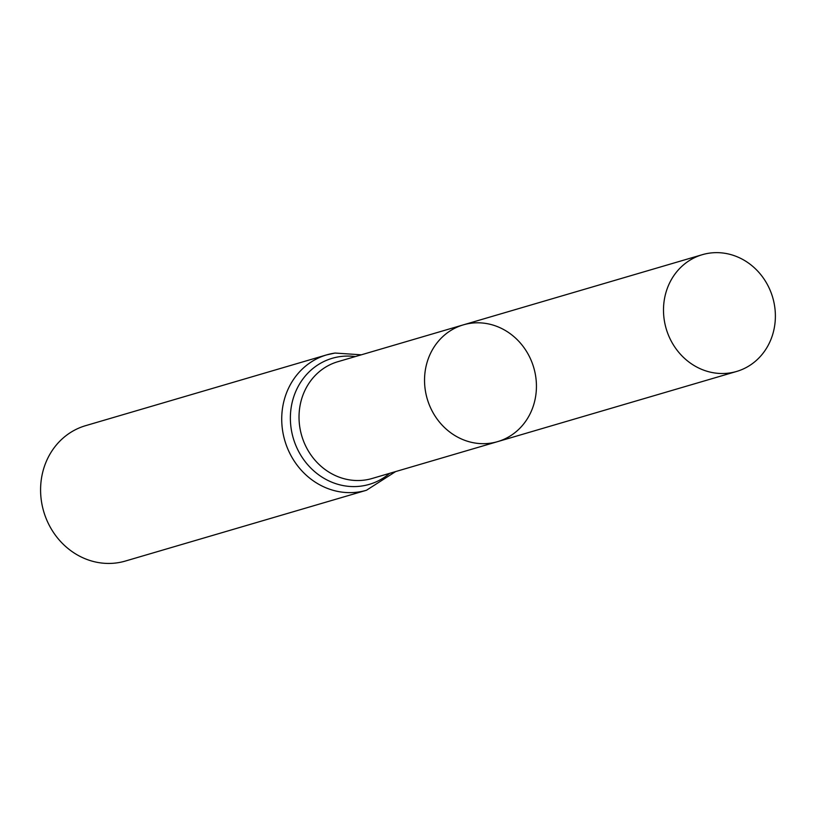 <?xml version="1.0" encoding="UTF-8"?>
<svg xmlns="http://www.w3.org/2000/svg" width="816" height="816" viewBox="0 0 816 816"><rect width="100%" height="100%" fill="white"/><g stroke="black" fill="none" stroke-linecap="round" stroke-linejoin="round"><path stroke-width="1.22" d="M470.251 323.34A60.853 55.508 -106.4 0 1 534.725 371.351A60.853 55.508 -106.4 0 1 497.627 441.629A60.853 55.508 -106.4 0 1 427.227 398.881A60.853 55.508 -106.4 0 1 463.345 324.86A60.853 55.508 -106.4 0 1 470.251 323.34M334.723 353.114A70.553 64.352 73.6 0 0 326.716 354.868L85.578 425.677A70.553 64.352 73.6 0 0 43.707 511.499A70.553 64.352 73.6 0 0 125.327 561.061L366.476 490.253L395.607 471.587M497.627 441.629L372.116 478.482A60.853 55.508 73.6 0 1 301.716 435.734A60.853 55.508 73.6 0 1 337.824 361.712L463.345 324.86A60.853 55.508 73.6 0 0 426.248 395.138A60.853 55.508 73.6 0 0 490.722 443.139A60.853 55.508 73.6 0 0 497.627 441.629L736.583 371.464A60.853 55.508 -106.4 0 1 729.677 372.973A60.853 55.508 -106.4 0 1 665.203 324.962A60.853 55.508 -106.4 0 1 702.29 254.694A60.853 55.508 -106.4 0 1 772.691 297.442A60.853 55.508 -106.4 0 1 736.583 371.464M361.315 354.817L335.039 353.042L326.716 354.868A70.553 64.352 73.6 0 0 284.845 440.691A70.553 64.352 73.6 0 0 366.476 490.253M355.317 356.582A65.698 59.925 73.6 0 0 339.731 356.653A65.698 59.925 73.6 0 0 296.157 446.219A65.698 59.925 73.6 0 0 389.609 473.351M463.345 324.86L702.29 254.694"/></g></svg>
